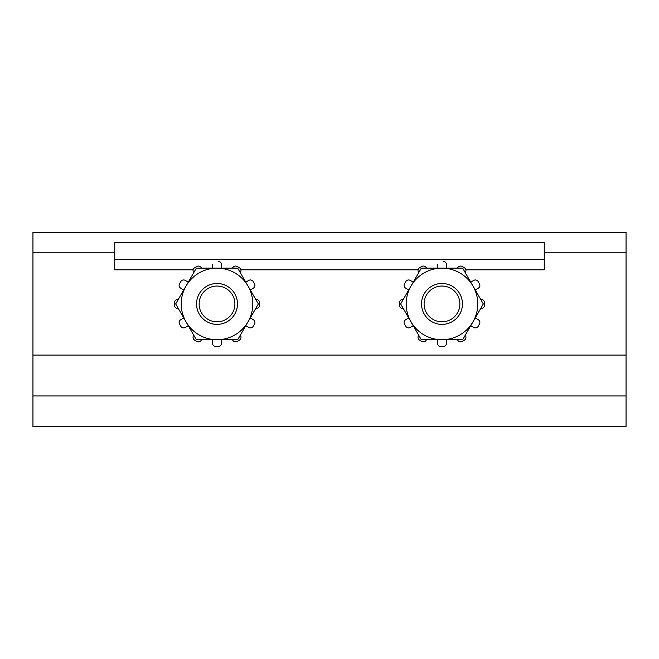 <?xml version="1.0" encoding="UTF-8"?>
<svg xmlns="http://www.w3.org/2000/svg" width="659" height="659" viewBox="0 0 659 659"><rect width="100%" height="100%" fill="white"/><g stroke="black" fill="none" stroke-linecap="round" stroke-linejoin="round"><path stroke-width="0.99" d="M32.95 426.645L32.95 395.968L626.05 395.968L626.05 426.645L32.95 426.645M114.757 259.597L114.757 242.578L544.243 242.578L544.243 259.597L114.757 259.597L114.724 269.852L114.724 252.809L32.95 252.809L32.95 395.968M544.243 259.597L544.243 269.819L465.872 269.819M626.05 395.968L626.05 252.809L544.276 252.809L544.243 269.819M626.05 355.061L32.95 355.061M199.133 303.939A17.884 17.884 0 0 1 225.955 288.444A17.884 17.884 0 0 1 225.955 319.426A17.884 17.884 0 0 1 199.133 303.939M196.563 303.939A20.454 20.454 0 0 0 227.24 321.65A20.454 20.454 0 0 0 227.24 286.22A20.454 20.454 0 0 0 196.563 303.939M424.099 303.939A17.884 17.884 0 0 1 450.929 288.444A17.884 17.884 0 0 1 450.929 319.426A17.884 17.884 0 0 1 424.099 303.939M421.529 303.939A20.454 20.454 0 0 0 452.214 321.65A20.454 20.454 0 0 0 452.214 286.22A20.454 20.454 0 0 0 421.529 303.939M626.05 252.809L626.05 232.355L32.95 232.355L32.95 252.809M175.681 303.939L196.349 339.739L237.685 339.739L258.353 303.939L237.685 268.139L196.349 268.139L175.681 303.939M217.017 268.147A35.792 35.792 0 0 1 248.015 321.831A35.792 35.792 0 0 1 186.019 321.831A35.792 35.792 0 0 1 217.017 268.147M245.766 282.143L248.773 280.404A3.27 3.27 0 0 1 253.245 281.599L254.473 283.724A3.27 3.27 0 0 1 253.27 288.197L250.272 289.935M232.487 268.139L232.751 267.678A3.27 3.27 0 0 1 237.224 266.483L239.349 267.711A3.27 3.27 0 0 1 240.543 272.175L240.28 272.637M218.244 261.392A3.27 3.27 0 0 1 221.515 264.671L221.515 268.139M212.519 268.139L212.519 264.671M193.746 272.637L193.482 272.175A3.27 3.27 0 0 1 194.685 267.711L196.81 266.483A3.27 3.27 0 0 1 201.275 267.678L201.539 268.139M183.762 289.935L180.755 288.197A3.27 3.27 0 0 1 179.561 283.724L180.788 281.599A3.27 3.27 0 0 1 185.261 280.404L188.26 282.143M178.276 308.437L177.749 308.437A3.27 3.27 0 0 1 174.478 305.166L174.478 302.712A3.27 3.27 0 0 1 177.749 299.433L178.276 299.433M188.26 325.735L185.261 327.465A3.27 3.27 0 0 1 180.788 326.271L179.561 324.146A3.27 3.27 0 0 1 180.755 319.673L183.762 317.935M201.539 339.739L201.275 340.192A3.27 3.27 0 0 1 196.81 341.387L194.685 340.159A3.27 3.27 0 0 1 193.482 335.695L193.746 335.233M221.515 339.739L221.515 343.199A3.27 3.27 0 0 1 218.244 346.477L215.79 346.477A3.27 3.27 0 0 1 212.519 343.199L212.519 339.739M240.28 335.233L240.543 335.695A3.27 3.27 0 0 1 239.349 340.159L237.224 341.387A3.27 3.27 0 0 1 232.751 340.192L232.487 339.739M250.272 317.935L253.27 319.673A3.27 3.27 0 0 1 254.473 324.146L253.245 326.271A3.27 3.27 0 0 1 248.773 327.465L245.766 325.735M255.758 299.433L256.285 299.433A3.27 3.27 0 0 1 259.555 302.712L259.555 305.166A3.27 3.27 0 0 1 256.285 308.437L255.758 308.437M400.647 303.939L421.315 339.739L462.651 339.739L483.319 303.939L462.651 268.139L421.315 268.139L400.647 303.939M441.983 268.147A35.792 35.792 0 0 1 472.981 321.831A35.792 35.792 0 0 1 410.985 321.831A35.792 35.792 0 0 1 441.983 268.147M470.74 282.143L473.739 280.404A3.27 3.27 0 0 1 478.212 281.599L479.439 283.724A3.27 3.27 0 0 1 478.245 288.197L475.238 289.935M457.461 268.139L457.725 267.678A3.27 3.27 0 0 1 462.19 266.483L464.315 267.711A3.27 3.27 0 0 1 465.518 272.175L465.254 272.637M443.21 261.392A3.27 3.27 0 0 1 446.481 264.671L446.481 268.139M437.485 268.139L437.485 264.671M418.72 272.637L418.457 272.175A3.27 3.27 0 0 1 419.651 267.711L421.776 266.483A3.27 3.27 0 0 1 426.249 267.678L426.513 268.139M408.728 289.935L405.73 288.197A3.27 3.27 0 0 1 404.527 283.724L405.755 281.599A3.27 3.27 0 0 1 410.227 280.404L413.234 282.143M403.242 308.437L402.715 308.437A3.27 3.27 0 0 1 399.445 305.166L399.445 302.712A3.27 3.27 0 0 1 402.715 299.433L403.242 299.433M413.234 325.735L410.227 327.465A3.27 3.27 0 0 1 405.755 326.271L404.527 324.146A3.27 3.27 0 0 1 405.73 319.673L408.728 317.935M426.513 339.739L426.249 340.192A3.27 3.27 0 0 1 421.776 341.387L419.651 340.159A3.27 3.27 0 0 1 418.457 335.695L418.72 335.233M446.481 339.739L446.481 343.199A3.27 3.27 0 0 1 443.21 346.477L440.756 346.477A3.27 3.27 0 0 1 437.485 343.199L437.485 339.739M465.254 335.233L465.518 335.695A3.27 3.27 0 0 1 464.315 340.159L462.19 341.387A3.27 3.27 0 0 1 457.725 340.192L457.461 339.739M475.238 317.935L478.245 319.673A3.27 3.27 0 0 1 479.439 324.146L478.212 326.271A3.27 3.27 0 0 1 473.739 327.465L470.74 325.735M480.724 299.433L481.251 299.433A3.27 3.27 0 0 1 484.522 302.712L484.522 305.166A3.27 3.27 0 0 1 481.251 308.437L480.724 308.437M418.094 269.819L240.906 269.819M193.128 269.819L114.757 269.819"/></g></svg>
